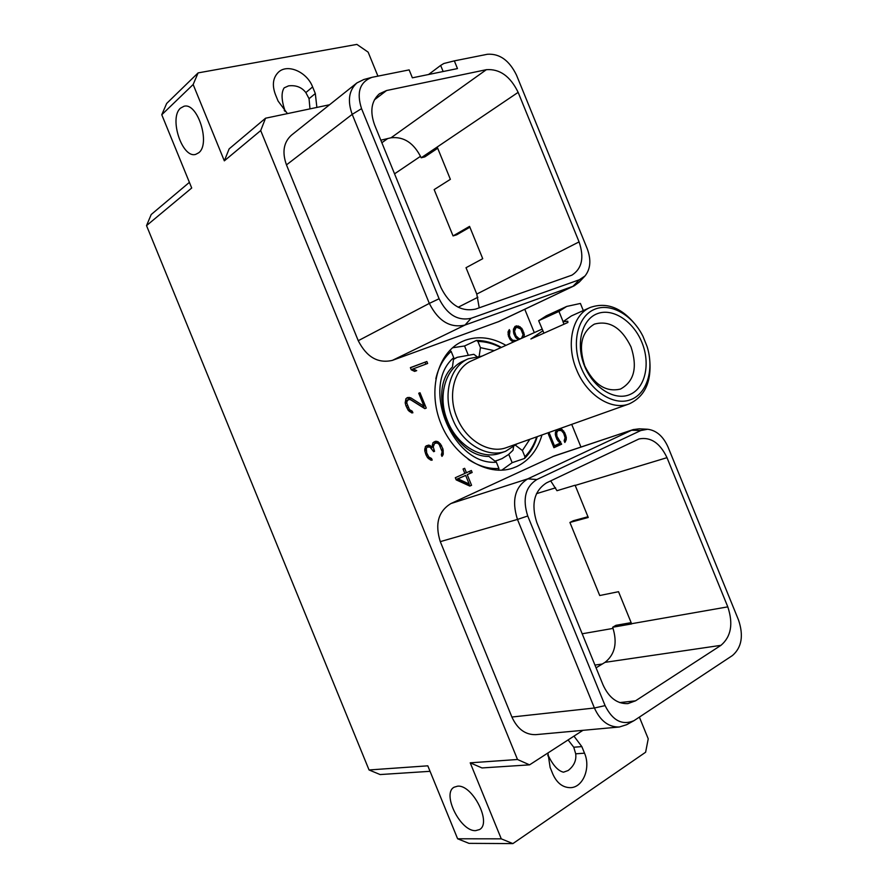 <?xml version="1.0" encoding="UTF-8"?>
<svg xmlns="http://www.w3.org/2000/svg" width="888" height="888" viewBox="0 0 888 888"><rect width="100%" height="100%" fill="white"/><g stroke="black" fill="none" stroke-linecap="round" stroke-linejoin="round"><path stroke-width="1.33" d="M430.047 771.317L380.131 774.558L369.053 769.963L427.805 765.822L457.62 838.783L501.276 838.838L470.218 762.825L517.504 759.495L529.559 764.857L582.95 730.325M369.053 769.963L146.531 225.619L151.204 214.519L189.399 182.351M329.548 104.762L265.545 118.215L260.695 130.569L224.331 160.85L193.151 84.515L161.771 114.741L191.708 188.012L146.531 225.619M260.695 130.569L517.504 759.495M475.657 830.635L479.52 829.559C492.152 823.098 472.305 784.16 457.509 786.202L454.145 787.201C441.536 793.461 460.45 831.756 475.657 830.635M198.723 152.769C210.867 143.978 197.569 101.976 183.927 106.294L180.497 108.158C168.709 117.915 182.24 158.808 195.715 154.357L198.723 152.769M470.218 762.825L481.984 767.942L529.559 764.857M584.692 276.301L579.242 282.095L574.347 285.747L499.1 321.445L392.396 360.373C378.022 363.703 366.644 357.143 358.253 340.703L286.469 164.891C281.951 152.225 283.594 142.335 291.419 135.198L356.921 82.917L363.825 79.52L371.362 77.489M524.775 309.268L534.299 332.611M571.706 424.364L580.952 447.041M633.488 720.945L626.639 724.697L619.358 726.995L535.819 734.642C525.396 734.92 517.427 729.059 511.899 717.027L440.293 541.636C434.776 524.031 438.295 511.344 450.86 503.574L554.234 455.966L633.255 429.581L639.293 428.826L647.252 429.226M541.98 434.954C537.584 449.983 529.181 460.517 516.761 466.544L512.809 468.109C487.601 476.956 454.123 456.909 440.892 423.565C427.361 390.343 437.629 352.691 461.949 341.625L465.245 340.248C478.543 335.708 492.119 337.418 505.96 345.354M426.851 361.505L410.378 367.632L411.266 369.808L414.652 371.395L416.716 370.629L413.075 368.92L427.661 363.47L426.851 361.505L410.434 367.776M424.83 408.647L426.251 408.08L419.991 392.751L418.725 393.24L424.031 406.26L410.722 397.813L407.781 397.502L405.905 398.712L405.194 402.908L405.905 405.672L408.225 410.334L411.699 412.887L412.887 412.787L412.221 411.166L409.457 409.601L406.782 403.041L406.993 401.276L408.691 399.456L410.667 399.8L424.83 408.647M437.951 441.68L435.431 441.281L432.856 442.857L432.434 447.13L428.826 445.088L425.419 446.509L424.73 450.76L425.974 454.823L427.583 457.731L431.024 460.228L432.201 460.095L431.535 458.486L428.793 456.965L426.695 452.924L426.318 448.618L427.128 447.119L429.947 447.053L433.677 451.692L434.576 451.304L433.222 446.886L434.587 443.445L437.185 442.946L439.16 444.389L442.157 451.737L441.325 454.834L441.958 456.377L443.19 454.534L443.001 449.106L440.548 444.089L437.951 441.68L433.943 441.958M456.188 479.875L469.83 486.08L471.572 485.292L467.243 474.692L472.15 472.494L471.35 470.529L466.444 472.727L464.646 468.309L463.059 469.008L464.857 473.426L455.3 477.711L456.188 479.875M556.876 429.648L555.422 432.301L555.333 434.687L556.854 439.271L560.139 443.156L554.445 445.754L549.483 433.588L548.373 434.088L553.923 447.707L561.638 444.189L556.92 436.263L556.665 432.689L558.13 430.447L561.394 430.58L563.658 433.233L565.101 437.717L564.124 440.703L564.846 442.49L566.2 439.76L566.289 437.373L564.779 432.811L561.971 429.37L559.629 428.671M523.976 337.251L524.309 334.421L521.855 328.416L518.426 326.04L515.051 326.384L513.419 329.259L513.808 333.733L515.762 337.64L518.259 339.827M516.594 340.57L512.609 340.226L510.467 337.917L509.39 335.287L509.923 331.091L509.324 329.615L508.069 331.757L508.469 336.219L510.256 339.738L513.442 341.991M265.545 118.215L229.137 148.873L224.331 160.85M377.922 76.124L368.143 52.148L356.887 44.4L198.102 72.894L193.151 84.515M316.883 107.426L315.318 93.551L312.62 86.935C307.015 71.961 287.612 63.381 278.455 72.172C272.982 77.622 271.939 85.004 275.347 94.328L278.099 101.077L287.457 113.609M161.771 114.741L166.667 103.452L198.102 72.894M639.393 717.138L648.229 738.816L645.62 752.236L512.887 843.6L468.975 843.356L457.62 838.783M501.276 838.838L512.887 843.6M547.94 752.969L550.116 767.421L552.858 774.136C556.887 783.038 562.703 787.556 570.307 787.667C583.028 787.667 591.008 767.831 584.515 753.179L581.829 746.597L573.97 736.141M584.515 753.179L575.702 753.812C576.534 760.372 574.014 765.944 568.154 770.518L563.503 772.194C558.164 770.962 553.124 765.489 548.362 755.777L547.829 755.821M547.841 754.933L548.362 755.777M568.098 739.937L573.748 747.23L575.702 753.812M428.549 74.514L440.659 65.423L443.145 71.528M454.334 60.872L457.475 68.587L412.376 77.822L409.146 69.886L371.906 77.345C359.784 82.007 356.343 92.441 361.549 108.647L439.105 298.745C447.141 314.685 457.808 321.201 471.106 318.293L579.365 279.753L585.003 275.968C590.587 268.953 591.33 259.873 587.223 248.707L516.516 75.158C509.335 60.44 499.655 53.469 487.468 54.257L454.334 60.872L443.811 63.503L440.659 65.423M486.369 69.686C499.711 68.709 510.3 76.257 518.148 92.352L579.076 241.891C584.393 257.531 582.017 268.62 571.939 275.147L475.724 309.057C461.316 312.143 449.739 305.017 440.992 287.69L374.603 124.931C369.741 111.344 371.351 100.955 379.431 93.773L386.58 90.52L486.369 69.686L391.042 137.773L380.819 140.193M286.469 164.891L352.203 114.363C347.308 100.766 348.884 90.287 356.921 82.917M361.549 108.647L352.203 114.363L429.326 303.396L439.105 298.745M392.396 360.373L465.012 325.052C450.183 328.338 438.284 321.123 429.326 303.396L358.253 340.703M471.106 318.293L465.012 325.052L572.949 286.325L579.365 279.753M574.347 285.747L497.724 322.022M437.695 148.252L424.864 156.865L421.19 157.787C413.986 143.079 403.929 136.408 391.042 137.773M421.19 157.787L437.196 147.019L450.371 179.332L434.165 189.599L453.058 235.919L469.552 226.385L482.728 258.686L466.022 267.71L476.778 294.072L479.22 307.836M453.058 235.919L456.654 234.832L469.885 227.195M631.146 622.643L615.917 625.33L612.665 627.25C617.604 642.668 615.062 654.367 605.028 662.348L596.081 667.82M550.693 480.874L556.976 490.709L575.113 485.225L588.256 517.471L569.918 522.455L599.722 595.526L618.525 591.697L631.668 623.92L612.665 627.25M666.999 457.664L727.794 606.859C733.41 623.798 731.135 636.629 720.967 645.332L635.519 700.832L627.872 703.607C617.238 704.018 608.957 697.779 603.03 684.881L536.796 522.521C530.924 504.04 534.199 490.809 546.597 482.828L638.983 438.961C650.638 436.685 659.973 442.923 666.999 457.664L575.191 485.436M587.967 516.749L573.271 520.757L569.918 522.455M732.489 655.499C741.702 647.474 743.733 635.708 738.594 620.201L668.042 447.064C663.247 436.341 656.465 430.414 647.696 429.248L640.803 430.525L536.874 479.52C525.385 486.835 522.344 499.001 527.738 515.995L605.094 705.616C612.576 720.623 622.199 725.64 633.988 720.668L732.489 655.499M552.614 456.61L633.255 429.581M640.803 430.525L631.612 430.247L527.761 478.865L536.874 479.52M440.293 541.636L517.471 519.436C511.488 500.521 514.907 487.001 527.761 478.865L450.86 503.574M527.738 515.995L517.471 519.436L594.405 708.002L605.094 705.616M619.358 726.995C608.635 727.261 600.321 720.923 594.405 708.002L511.899 717.027M285.104 111.511L284.793 110.123C281.396 99.845 281.185 92.43 284.16 87.857L288.533 85.87C295.981 84.993 301.742 87.235 305.838 92.585L309.057 98.69L309.979 108.88M537.262 436.63C534.632 445.332 530.414 452.603 524.608 458.441L524.93 456.721C530.214 451.337 534.143 444.71 536.696 436.829M501.776 470.185L512.154 462.681L524.608 458.441M500.843 347.652C493.317 343.623 485.669 341.558 477.911 341.447L476.468 340.426L464.546 345.987L452.547 347.763M476.468 340.426C484.926 340.493 493.229 342.824 501.376 347.408M513.553 447.053L512.998 450.283L508.391 454.645L502.042 458.596L495.104 461.227M529.836 439.283L522.399 450.516L515.617 445.365M522.399 450.516L524.93 456.721M508.757 454.345L512.154 462.681M494.894 461.072L498.601 460.017M449.772 350.383L451.148 351.382L453.724 357.686L452.436 366.966C425.974 392.285 452.425 457.076 488.944 456.432L496.37 462.204L498.934 468.509L498.634 470.24M451.148 351.382C443.567 358.164 438.461 367.299 435.83 378.788M468.231 459.374C478.332 465.989 488.567 469.042 498.934 468.509M496.37 462.204C452.714 465.867 420.068 385.903 453.724 357.686M453.491 359.363L457.287 357.298L473.848 354.312L476.656 356.366M464.546 345.987L467.987 354.412M477.911 341.447L480.441 347.652L479.176 356.121M494.194 350.649L480.441 347.652M505.627 451.282C487.257 458.397 462.226 443.612 452.68 419.18C442.302 394.827 450.061 366.389 468.409 358.741L463.381 361.016C445.066 368.653 437.296 396.98 447.63 421.212C457.12 445.521 482.084 460.217 500.421 453.124L505.627 451.282L517.327 443.734M631.002 346.875C621.578 327.683 609.379 320.102 594.383 324.12C581.44 331.879 578.232 345.821 584.781 365.945C594.039 384.726 605.949 392.429 620.49 389.055C634.21 381.463 637.706 367.399 631.002 346.875M641.913 342.424C633.422 321.256 612.809 307.67 597.335 313.675C581.74 319.369 575.457 344.056 584.57 366.1C593.462 388.223 615.162 401.354 630.225 394.383C645.432 387.734 650.627 363.503 641.913 342.424M581.085 367.532C590.642 391.275 613.475 405.96 630.203 399.866C647.03 394.061 654.423 369.686 647.075 346.509L643.023 336.419C632.234 314.519 609.878 302.042 593.695 309.701C577.4 317.049 571.273 343.767 581.085 367.532M637.873 327.794C623.354 308.336 607.514 301.543 590.342 307.415C572.538 314.707 565.634 343.934 576.445 369.419C586.457 394.982 611.41 410.889 629.148 403.918C645.598 396.259 652.325 380.386 649.339 356.299M629.148 403.918L506.604 447.552C489.377 454.268 465.878 440.381 456.92 417.449C447.175 394.594 454.456 367.887 471.706 360.761L542.08 329.115M563.991 324.22L562.981 321.756L567.765 321.223L567.909 322.477L530.88 338.972L542.923 330.747L538.661 320.723L546.375 315.784L566.699 306.438L580.408 303.452L583.305 310.567M562.981 321.756L571.439 315.906L590.342 307.415M468.409 358.741L482.084 356.088M563.136 321.689L558.952 311.422L538.661 320.723M558.952 311.422L566.699 306.438M425.896 364.124L425.152 362.304M413.075 368.92L411.388 369.708L414.84 371.328M407.814 399.8L406.116 400.555L405.294 402.02L406.993 401.276M406.782 403.041L405.394 403.651M405.194 402.852L405.294 402.02M407.359 405.539L406.082 406.094M408.114 407.403L406.904 407.936M409.457 409.601L408.136 410.167M410.855 410.744L409.29 411.41M412.221 411.166L409.424 411.555M407.781 397.502L407.004 397.835M409.346 397.38L406.538 398.213M410.722 397.813L409.035 398.557L407.659 398.124M424.031 406.26L422.322 406.981L409.035 398.557M419.991 392.751L418.748 393.306M424.353 408.347L423.576 406.449M436.607 441.269L434.865 441.947M439.138 442.657L437.684 443.212M436.885 442.901L436.208 442.346M440.548 444.089L439.271 444.566M441.58 445.643L440.237 446.153M443.001 449.106L441.669 449.606M443.345 450.96L442.091 451.426M443.356 452.98L441.991 453.491M443.19 454.534L441.469 455.178L441.514 454.567M442.524 455.799L441.824 456.055M436.163 442.779L434.587 443.445M433.411 445.077L432.312 445.499M432.267 444.932L432.856 444.111M433.222 446.886L431.49 447.485M433.977 449.828L433.055 450.183M431.712 448.429L431.49 447.552M434.576 451.304L433.655 451.648M428.005 446.753L427.128 447.119M426.318 448.618L424.73 449.228M424.73 449.017L425.396 447.785M426.118 450.416L424.775 450.926M426.695 452.924L425.463 453.391M427.461 454.789L426.218 455.255M428.793 456.965L427.439 457.475M430.181 458.086L428.538 458.708M431.535 458.486L428.615 458.785M430.036 459.707L429.803 459.129M428.826 445.088L426.229 445.843M430.181 445.487L427.095 445.754M432.434 447.13L431.069 447.652M429.603 446.997L428.449 446.153M466.444 472.727L464.801 473.293M472.15 472.494L470.374 473.104L469.641 471.295M467.243 474.692L470.374 473.104M471.572 485.292L469.796 485.88L469.042 484.049M469.175 484.004L467.399 484.593L456.21 479.453L465.667 475.402L469.175 484.004L457.975 478.854L456.21 479.453M457.975 478.854L465.667 475.402M560.628 441.691L559.118 442.213M559.04 440.47L557.819 440.892M561.638 444.189L559.817 444.81L559.296 443.534M553.857 447.53L559.817 444.81M554.445 445.754L553.291 446.142M560.295 428.715L557.808 429.315M561.971 429.37L560.15 430.014L558.474 429.359M563.669 430.958L562.37 431.413M564.779 432.811L563.647 433.211M565.767 435.242L564.646 435.642M566.289 437.373L565.09 437.784M566.2 439.76L564.38 440.304M565.501 441.491L564.568 441.813M558.83 430.136L558.13 430.447M557.309 431.346L555.566 431.968M555.599 431.868L556.31 431.091M556.665 432.689L555.389 433.133M556.532 434.343L555.355 434.765M556.92 436.263L555.81 436.652M557.975 438.85L556.843 439.249M516.572 325.818L514.84 326.618L516.683 326.851L518.426 326.04M520.135 326.784L518.481 327.539M517.959 327.406L516.683 326.851M521.855 328.416L520.701 328.949M522.976 330.303L521.889 330.791M523.798 332.312L522.71 332.811M524.309 334.421L523.065 334.987M524.197 336.752L522.455 337.262M509.923 331.091L508.103 331.69M509.346 332.201L508.014 332.811M509.19 333.81L508.014 334.354M509.39 335.287L508.358 335.764M510.467 337.917L509.446 338.384M511.366 339.138L510.212 339.66M512.609 340.226L511.366 340.781M514.019 340.726L512.287 341.503M515.218 340.781L512.321 341.514M514.84 341.358L513.464 341.569M513.419 329.237L516.927 327.35L520.768 329.004L523.088 334.709L521.5 338.361M519.225 339.383L517.981 339.582M520.979 338.594L519.158 338.761L515.972 335.842L514.529 331.335L515.884 327.739M515.007 328.593L513.408 329.326M520.401 338.816L518.636 339.605M519.158 338.761L517.76 339.394M518.081 338.117L516.905 338.65M516.871 337.063L515.717 337.573M515.972 335.842L514.962 336.308M514.74 332.811L513.697 333.278M514.529 331.335L513.364 331.868M514.674 329.759L513.364 330.369M581.829 746.597L573.748 747.23M386.58 90.52L374.392 99.856M518.148 92.352L437.196 147.019M579.076 241.891L476.778 294.072M420.546 156.288L394.55 173.837M477.899 297.247L458.186 307.237M602.33 664.002L594.96 665.079M613.097 628.393L582.184 633.777M635.519 700.832L619.746 702.597M720.967 645.332L605.028 662.348M727.794 606.859L631.579 623.709M555.611 487.823L536.496 493.661M387.679 138.572L381.862 142.735M315.318 93.551L309.057 98.69M312.62 86.935L305.838 92.585M284.793 110.123L284.216 110.589M543.911 333.166L542.923 330.747M457.287 357.298L453.535 359.03"/></g></svg>
